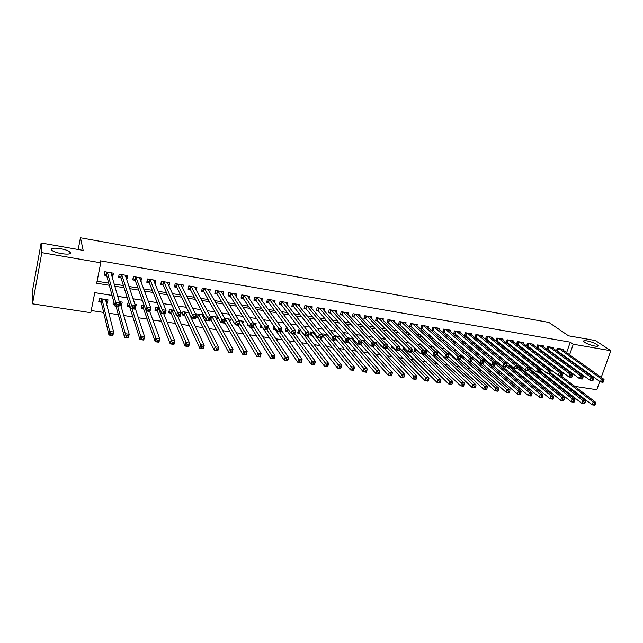 <?xml version="1.0" encoding="UTF-8"?>
<svg xmlns="http://www.w3.org/2000/svg" width="643" height="643" viewBox="0 0 643 643"><rect width="100%" height="100%" fill="white"/><g stroke="black" fill="none" stroke-linecap="round" stroke-linejoin="round"><path stroke-width="0.96" d="M70.449 252.787C71.486 255.673 54.615 253.374 51.842 250.215L51.4 249.468C50.676 246.615 67.362 249.002 70.031 252.096L70.449 252.787M596.849 344.479L597.894 345.395C599.742 347.654 588.578 345.09 584.792 342.381L583.804 341.513C581.987 339.263 592.983 341.771 596.849 344.479M599.774 381.436L596.784 389.722L574.834 386.379M566.684 385.141L564.779 384.852M91.218 310.537L103.652 312.442M108.94 313.254L118.336 314.692M123.745 315.52L132.86 316.911M138.374 317.755L147.207 319.105M152.841 319.973L161.401 321.283M167.14 322.159L175.435 323.429M181.278 324.321L189.307 325.551M195.255 326.459L203.027 327.649M209.071 328.581L216.595 329.73M222.735 330.671L230.017 331.78M236.254 332.736L243.287 333.813M249.613 334.786L256.412 335.823M262.834 336.803L269.401 337.816M275.903 338.805L282.245 339.777M288.836 340.79L294.952 341.722M301.623 342.743L307.531 343.651M314.282 344.68L319.965 345.556M326.797 346.601L332.278 347.437M339.183 348.498L344.455 349.302M351.432 350.371L356.503 351.142M363.56 352.227L368.431 352.975M375.56 354.06L380.238 354.775M387.432 355.876L391.917 356.568M399.174 357.677L403.482 358.336M410.805 359.461L414.928 360.088M422.314 361.221L426.253 361.824M433.704 362.965L437.473 363.544M444.98 364.694L448.573 365.24M456.144 366.397L459.568 366.92M467.196 368.093L470.451 368.592M478.135 369.765L481.229 370.239M488.961 371.421L491.895 371.871M499.683 373.061L502.464 373.487M510.301 374.692L512.929 375.094M520.814 376.3L523.289 376.677M531.231 377.891L533.553 378.245M541.535 379.466L543.713 379.804M551.75 381.034L553.784 381.347M112.059 295.426L94.794 292.653L90.784 312.707L32.512 303.842L41.819 252.651L100.758 262.81L96.675 283.217L109.302 285.291M41.819 252.651L41.144 242.99L32.15 292.645L32.512 303.842M111.986 276.426L112.766 276.562L113.449 273.203L104.793 271.74L104.118 275.108L106.65 275.534M126.478 278.861L127.057 278.958L127.748 275.622L119.188 274.175L118.505 277.519L121.005 277.937M140.801 281.264L141.886 278.009L133.422 276.578L132.723 279.906L135.199 280.324M154.963 283.635L155.871 280.38L147.504 278.958L146.789 282.269L149.24 282.679M168.964 285.982L169.696 282.711L161.417 281.312L160.702 284.6L163.121 285.002M182.684 288.056L183.368 285.026L175.185 283.643L174.454 286.907L176.849 287.308M196.252 290.122L196.895 287.317L188.801 285.942L188.061 289.189L190.424 289.583M209.658 292.187L210.269 289.575L202.264 288.225L201.516 291.448L203.855 291.842M222.92 294.261L223.507 291.818L215.582 290.475L214.826 293.682L217.141 294.068M236.037 296.327L236.592 294.028L228.755 292.702L227.992 295.884L230.282 296.27M249.01 298.376L249.548 296.214L241.792 294.904L241.021 298.071L243.287 298.448M261.846 300.426L262.36 298.384L254.684 297.09L253.905 300.233L256.147 300.611M274.545 302.459L275.035 300.53L267.44 299.244L266.652 302.371L268.87 302.74M287.099 304.485L287.574 302.652L280.067 301.382L279.271 304.485L281.465 304.854M299.525 306.494L299.984 304.75L292.557 303.488L291.753 306.582L293.923 306.944M311.823 308.487L312.265 306.824L304.911 305.578L304.107 308.656L306.253 309.018M323.992 310.465L324.418 308.881L317.144 307.651L316.324 310.706L318.454 311.059M336.032 312.426L336.45 310.915L329.248 309.693L328.42 312.731L330.526 313.085M347.951 314.379L348.353 312.924L341.224 311.718L340.396 314.74L342.478 315.094M359.75 316.308L360.136 314.917L353.079 313.728L352.243 316.726L354.309 317.071M371.421 318.229L371.799 316.895L364.814 315.713L363.97 318.695L366.012 319.041M382.979 320.126L383.349 318.848L376.436 317.674L375.584 320.648L377.602 320.986M394.416 322.014L394.778 320.777L387.93 319.619L387.078 322.569L389.079 322.907M405.741 323.879L406.095 322.69L399.319 321.548L398.451 324.482L400.436 324.811M416.953 325.728L417.291 324.586L410.588 323.453L409.72 326.371L411.681 326.7M428.045 327.568L428.383 326.459L421.744 325.334L420.868 328.243L422.813 328.565M439.04 329.385L439.362 328.316L432.787 327.207L431.911 330.092L433.832 330.414M449.915 331.193L450.237 330.156L443.726 329.055L442.842 331.925L444.747 332.246M460.693 332.978L461.007 331.981L454.561 330.888L453.669 333.741L455.557 334.055M471.359 334.746L471.673 333.781L465.283 332.704L464.391 335.542L466.255 335.855M481.928 336.506L482.226 335.566L475.908 334.497L475.008 337.318L476.857 337.631M492.393 338.242L492.691 337.334L486.421 336.273L485.521 339.086L487.354 339.391M502.754 339.97L503.043 339.086L496.846 338.041L495.938 340.83L497.746 341.136M513.018 341.682L513.307 340.822L507.158 339.785L506.25 342.558L508.042 342.864M523.185 343.37L523.466 342.542L517.382 341.513L516.466 344.278L518.242 344.576M533.256 345.05L533.529 344.238L527.501 343.225L526.593 345.95M543.239 346.714L543.504 345.926L537.532 344.921L536.632 347.574M553.117 348.361L553.382 347.598L547.466 346.601L546.582 349.181M539.847 371.043L540.892 371.204M530.121 366.856L529.269 369.379L531.005 369.653M519.97 365.763L519.279 367.812L521.031 368.093M509.706 364.677L509.192 366.229L510.968 366.51M499.346 363.608L499.008 364.637L500.801 364.919M488.881 362.564L488.736 363.022L489.564 363.15M436.211 354.775L437.73 355.016M427.193 350.379L425.803 350.162L424.943 353.007L426.856 353.312M415.177 348.482L413.939 351.287L415.876 351.584M403.563 347.091L402.831 349.543L404.785 349.848M392.126 346.038L391.611 347.783L393.588 348.088M380.568 345.034L380.286 345.998L381.685 346.223M335.357 338.949L335.871 339.03M322.103 336.868L323.976 337.165M314.138 332.487L310.641 331.933L309.838 334.947L311.959 335.276M300.86 330.389L298.473 330.012L297.669 333.034L299.807 333.371M287.437 328.26L286.167 328.059L285.379 331.105L287.542 331.442M273.854 326.114L272.954 329.16L275.14 329.497M260.913 325.141L260.399 327.191L262.481 327.512M247.909 324.426L247.716 325.197L248.463 325.31M210.341 319.33L211.137 319.458M195.609 317.015L197.923 317.385M188.986 312.683L182.933 311.718L182.21 314.917L184.557 315.287M174.253 310.344L169.39 309.58L168.675 312.795L171.054 313.165M159.343 307.989L155.702 307.41L154.995 310.641L157.398 311.019M144.249 305.602L141.862 305.224L141.163 308.471L143.598 308.857M135.143 306.253L135.585 307.603L135.006 307.507M128.97 303.183L127.869 303.006L127.177 306.277L129.637 306.663M120.587 302.114L121.543 305.393L120.78 305.272M113.626 301.189L113.031 304.059L114.47 304.284M557.417 379.129L557.738 378.213M560.109 371.381L560.407 370.529M551.372 370.038L549.813 370.038M540.659 368.343L540.088 368.246L539.823 369.018M505.888 363.295L506.033 362.861L505.197 362.732M495.496 362.21L495.809 361.245L493.856 360.932M485.409 359.598L482.395 359.115M485.473 359.654L485.168 360.602M474.012 357.789L470.813 357.283M474.88 358.545L474.735 358.987M462.494 355.973L459.102 355.434M450.847 354.124L447.456 353.73M439.089 352.268L436.701 351.89L436.444 352.734M399.094 346.344L398.62 345.862M387.552 345.516L387.946 344.166L386.121 343.884M376.155 343.772L376.557 342.365L373.487 341.883M364.645 342.004L365.063 340.549L360.707 339.858M353.079 338.652L347.783 337.816M353.369 338.982L353.023 340.227M340.243 336.619L334.714 335.742M341.401 337.985L341.28 338.435M327.263 334.569L322.698 333.846L322.432 334.81M268.195 327.408L268.734 325.302L267.086 325.036M255.56 325.535L256.115 323.3L253.085 322.826M242.789 323.646L243.367 321.283L238.915 320.584M229.873 321.749L230.483 319.249L224.576 318.309M216.82 319.852L217.463 317.184L210.068 316.018M203.55 314.982L196.332 313.84L196.051 315.03M204.08 316.01L203.63 317.955M190.384 315.6L190.28 316.059M135.585 307.603L136.284 304.34L134.861 304.115M121.543 305.393L122.226 302.114L119.26 301.639M106.392 303.014L107.333 303.166L108.008 299.863L99.4 298.497L98.733 301.816L101.248 302.21M566.62 352.653L570.261 342.156L100.228 260.801L100.758 262.81M97.077 281.232L108.723 283.153M114.189 284.053L123.416 285.572M129.01 286.497L137.94 287.968M143.662 288.916L152.295 290.339M158.154 291.303L166.489 292.678M172.469 293.666L180.522 294.992M186.623 295.997L194.403 297.283M200.616 298.304L208.123 299.542M214.457 300.586L221.698 301.784M228.136 302.845L235.121 303.994M241.664 305.071L248.391 306.181M255.046 307.282L261.524 308.351M268.276 309.46L274.505 310.489M281.361 311.622L287.357 312.611M294.309 313.752L300.064 314.7M307.113 315.866L312.635 316.774M319.78 317.955L325.077 318.824M332.302 320.021L337.382 320.857M344.704 322.063L349.559 322.866M356.961 324.088L361.607 324.852M369.098 326.089L373.535 326.821M381.106 328.067L385.334 328.766M392.986 330.028L397.02 330.687M404.744 331.965L408.578 332.592M416.383 333.886L420.024 334.481M427.9 335.783L431.349 336.353M439.298 337.663L442.561 338.202M450.582 339.52L453.661 340.026M461.746 341.361L464.656 341.843M472.806 343.185L475.531 343.635M483.745 344.986L486.309 345.412M494.58 346.778L496.975 347.172M505.31 348.546L507.536 348.908M515.935 350.298L517.993 350.636M526.448 352.026L528.353 352.348M536.865 353.746L538.609 354.036M547.177 355.45L548.768 355.708M557.393 357.13L558.831 357.371M565.093 357.05L565.293 356.471M562.906 350.001L563.164 349.253L557.304 348.265L556.444 350.773M556.814 351.046L558.084 351.255M546.847 349.374L548.262 349.607M536.784 347.686L538.352 347.943M526.625 345.982L528.345 346.272M41.144 242.99L83.164 250.392L80.463 237.773L78.197 249.516M80.463 237.773L548.889 322.416L568.516 335.807L595.378 340.533L610.85 350.716L601.221 377.409M570.261 342.156L573.275 344.238L610.85 350.716M568.058 359.204L568.259 358.625M569.602 354.783L573.275 344.238M114.8 286.191L124.091 287.71M129.725 288.643L138.703 290.114M144.466 291.062L153.155 292.485M159.046 293.449L167.437 294.824M173.449 295.812L181.551 297.146M187.692 298.151L195.512 299.437M201.765 300.458L209.321 301.696M215.686 302.74L222.968 303.938M229.447 304.999L236.471 306.156M243.054 307.233L249.822 308.343M256.509 309.444L263.019 310.513M269.819 311.63L276.08 312.651M282.976 313.784L288.996 314.773M295.989 315.922L301.776 316.87M308.865 318.036L314.419 318.944M321.596 320.126L326.925 320.994M334.191 322.191L339.295 323.027M346.657 324.233L351.536 325.036M358.979 326.258L363.649 327.022M371.18 328.26L375.633 328.991M383.244 330.237L387.496 330.936M395.188 332.198L399.239 332.865M407.003 334.135L410.853 334.77M418.689 336.056L422.355 336.651M430.263 337.953L433.736 338.523M441.717 339.834L444.996 340.372M453.05 341.69L456.152 342.197M464.27 343.531L467.188 344.013M475.378 345.355L478.119 345.805M486.373 347.156L488.937 347.582M497.256 348.948L499.651 349.342M508.026 350.716L510.261 351.078M518.7 352.46L520.766 352.806M529.261 354.197L531.166 354.51M539.718 355.909L541.47 356.198M550.07 357.612L551.67 357.87M560.326 359.292L561.773 359.533M564.787 368.6L564.988 368.021L563.734 367.82M554.965 366.414L553.181 366.124M544.46 364.726L542.515 364.412M533.859 363.03L531.745 362.692M523.137 361.31L520.862 360.948M512.318 359.574L509.867 359.18M501.379 357.821L498.759 357.404M490.336 356.053L487.539 355.603M479.172 354.261L476.198 353.787M467.895 352.46L464.736 351.946M456.506 350.628L453.154 350.089M444.988 348.787L441.444 348.217M433.358 346.923L429.62 346.32M421.599 345.034L417.661 344.407M409.72 343.129L405.572 342.47M397.704 341.208L393.355 340.509M385.567 339.263L381.002 338.531M373.294 337.294L368.519 336.53M360.892 335.308L355.892 334.505M348.353 333.299L343.129 332.455M335.678 331.266L330.221 330.389M322.858 329.208L317.168 328.3M309.902 327.134L303.97 326.186M296.793 325.036L290.62 324.04M283.539 322.907L277.117 321.878M270.14 320.761L263.461 319.692M256.589 318.59L249.645 317.473M242.877 316.388L235.668 315.239M229.012 314.17L221.53 312.972M214.987 311.919L207.223 310.673M200.793 309.645L192.747 308.359M186.438 307.346L178.103 306.012M171.914 305.015L163.274 303.633M157.213 302.66L148.276 301.229M142.344 300.281L133.093 298.794M127.29 297.87L117.725 296.335M560.326 381.395L560.648 380.463M562.014 376.565L563.34 372.747M106.465 299.734L107.333 303.166M167.895 282.414L167.71 283.241L168.972 285.99M153.974 280.83L155.156 283.667M140.086 278.395L141.187 281.329M126.036 275.903L127.057 278.958M111.842 273.371L112.766 276.562M603.431 381.966L603.849 380.809L602.812 380.648L602.395 381.805L603.431 381.966L602.997 382.312L600.417 381.902L601.462 379.016L559.016 348.554M602.812 380.648L601.462 379.016L604.042 379.418L561.46 348.964M602.395 381.805L600.417 381.902L556.581 350.371M603.849 380.809L604.042 379.418M595.121 404.937L595.531 403.796L594.502 403.643L594.084 404.785L595.121 404.937L594.711 405.227L592.139 404.857L593.168 402.004L595.74 402.381L560.921 375.729M550.762 372.803L592.139 404.857L594.084 404.785M558.47 375.351L593.168 402.004L594.502 403.643M595.74 402.381L595.531 403.796M593.047 380.343L593.465 379.177L592.42 379.008L592.002 380.174L593.047 380.343L592.637 380.688L590.033 380.286L591.07 377.377L549.194 346.89M592.42 379.008L591.07 377.377L593.682 377.787L551.662 347.308M592.002 380.174L590.033 380.286L546.743 348.715M593.465 379.177L593.682 377.787M582.566 378.695L582.976 377.529L581.923 377.361L581.513 378.534L582.566 378.695L582.172 379.057L579.544 378.647L580.573 375.721L539.276 345.211M581.923 377.361L580.573 375.721L583.209 376.131L541.768 345.637M581.513 378.534L579.544 378.647L536.817 347.035M582.976 377.529L583.209 376.131M571.973 377.039L572.383 375.866L571.322 375.697L570.904 376.878L571.973 377.039L571.603 377.401L568.942 376.983L569.971 374.049L529.269 343.523M571.322 375.697L569.971 374.049L572.632 374.467L531.777 343.949M570.904 376.878L568.942 376.983L526.794 345.339M572.383 375.866L572.632 374.467M561.267 375.367L561.685 374.186L560.608 374.017L560.19 375.199L561.267 375.367L560.921 375.737L558.237 375.311L559.265 372.353L519.158 341.811M560.608 374.017L559.265 372.353L561.95 372.779L521.698 342.237M560.19 375.199L558.237 375.311L516.675 343.627M561.685 374.186L561.95 372.779M584.768 403.442L585.178 402.293L584.141 402.14L583.731 403.29L584.768 403.442L584.383 403.74L581.778 403.362L582.807 400.493L585.403 400.878L550.432 373.704M539.983 370.585L581.778 403.362L583.731 403.29M548.583 373.808L582.807 400.493L584.141 402.14M585.403 400.878L585.178 402.293M574.32 401.931L574.729 400.774L573.677 400.621L573.267 401.779L574.32 401.931L573.95 402.229L571.322 401.851L572.342 398.965L574.971 399.351L539.686 371.517M529.502 368.704L571.322 401.851L573.267 401.779M538.601 372.241L572.342 398.965L573.677 400.621M574.971 399.351L574.729 400.774M563.758 400.396L564.168 399.239L563.107 399.086L562.697 400.243L563.758 400.396L563.413 400.71L560.76 400.324L561.773 397.422L564.425 397.816L528.819 369.275M519.512 367.121L560.76 400.324L562.697 400.243M528.305 370.497L561.773 397.422L563.107 399.086M564.425 397.816L564.168 399.239M553.093 398.853L553.494 397.687L552.425 397.535L552.015 398.7L553.093 398.853L552.763 399.166L550.087 398.781L551.099 395.863L553.776 396.257L517.816 366.976M509.425 365.529L550.087 398.781L552.015 398.7M517.398 368.31L551.099 395.863L552.425 397.535M553.776 396.257L553.494 397.687M550.456 373.671L550.866 372.482L549.781 372.313L549.371 373.503L550.456 373.671L550.135 374.049L547.418 373.623L548.439 370.649L508.959 340.083M549.781 372.313L548.439 370.649L551.155 371.075L511.515 340.517M549.371 373.503L547.418 373.623L506.467 341.907M550.866 372.482L551.155 371.075M542.314 397.294L542.724 396.128L541.639 395.967L541.229 397.141L542.314 397.294L542.009 397.615L539.308 397.221L540.313 394.296L543.022 394.689L506.708 364.613M499.249 363.914L539.308 397.221L541.229 397.141M506.306 366.004L540.313 394.296L541.639 395.967M543.022 394.689L542.724 396.128M539.533 371.967L539.943 370.77L538.842 370.593L538.432 371.791L539.533 371.967L539.228 372.345L536.487 371.911L537.508 368.921L498.655 338.347M538.842 370.593L537.508 368.921L540.249 369.355L501.243 338.781M538.432 371.791L536.487 371.911L496.155 340.163M539.943 370.77L540.249 369.355M531.431 395.718L531.833 394.545L530.74 394.384L530.33 395.566L531.431 395.718L531.15 396.048L528.417 395.646L529.414 392.704L532.155 393.098L494.009 360.956M492.586 365.055L528.417 395.646L530.33 395.566M495.094 363.649L529.414 392.704L530.74 394.384M532.155 393.098L531.833 394.545M528.498 370.239L528.9 369.034L527.79 368.857L527.381 370.063L528.498 370.239L528.216 370.625L525.444 370.191L526.456 367.177L488.254 336.586M527.79 368.857L526.456 367.177L529.229 367.619L490.866 337.028M527.381 370.063L525.444 370.191L485.738 338.403M528.9 369.034L529.229 367.619M520.428 394.127L520.83 392.945L519.721 392.785L519.327 393.974L520.428 394.127L520.171 394.456L517.406 394.063L518.411 391.097L521.168 391.499L483.673 359.324M482.194 363.432L517.406 394.063L519.327 393.974M483.761 361.229L518.411 391.097L519.721 392.785M521.168 391.499L520.83 392.945M517.342 368.495L517.744 367.282L516.618 367.105L516.216 368.318L517.342 368.495L517.085 368.881L514.287 368.447L515.292 365.417L477.757 334.81M516.618 367.105L515.292 365.417L518.097 365.859L480.385 335.252M516.216 368.318L514.287 368.447L475.233 336.619M517.744 367.282L518.097 365.859M509.312 392.519L509.714 391.33L508.597 391.169L508.195 392.359L509.312 392.519L509.079 392.857L506.29 392.455L507.279 389.473L510.076 389.875L473.232 357.669M471.44 361.559L506.29 392.455L508.195 392.359M472.324 358.762L508.597 391.169M510.076 389.875L509.714 391.33M506.065 366.727L506.467 365.513L505.334 365.337L504.932 366.55L506.065 366.727L505.84 367.121L503.003 366.679L504.008 363.641L467.148 333.018M505.334 365.337L504.008 363.641L506.845 364.083L469.808 333.468M504.932 366.55L503.003 366.679L464.616 334.826M506.467 365.513L506.845 364.083M498.084 390.896L498.478 389.698L497.352 389.529L496.959 390.735L497.875 391.233L495.054 390.831L496.042 387.825L498.864 388.243L468.651 361.31M459.906 359.051L495.054 390.831L496.959 390.735M460.042 355.579L497.352 389.529M498.864 388.243L498.478 389.698M494.676 364.943L495.078 363.721L493.928 363.544L493.527 364.766L494.676 364.943L494.467 365.345L491.614 364.902L492.61 361.84L456.442 331.209M493.928 363.544L492.61 361.84L495.472 362.29L459.134 331.659M493.527 364.766L491.614 364.902L453.894 333.01M495.078 363.721L495.472 362.29M486.735 389.256L487.129 388.05L485.987 387.882L485.594 389.087L486.55 389.602L483.697 389.184L484.685 386.17L487.531 386.588L457.896 359.63M448.259 356.487L483.697 389.184L485.594 389.087M449.369 353.891L485.987 387.882M487.531 386.588L487.129 388.05M483.166 363.142L483.56 361.913L482.403 361.728L482.001 362.965L483.166 363.142L482.981 363.552L480.088 363.102L481.085 360.024L445.631 329.377M482.403 361.728L481.085 360.024L483.978 360.482L448.348 329.835M482.001 362.965L480.088 363.102L443.075 331.185M483.56 361.913L483.978 360.482M475.265 387.592L475.659 386.379L474.502 386.218L474.116 387.432L475.105 387.946L472.227 387.528L473.2 384.498L476.085 384.916L447.03 357.934M436.42 354.1L472.227 387.528L474.116 387.432M438.598 352.187L474.502 386.218M476.085 384.916L475.659 386.379M471.528 361.326L471.922 360.088L470.748 359.903L470.355 361.141L471.528 361.326L471.375 361.736L468.45 361.286L469.438 358.183L434.708 327.528M470.748 359.903L469.438 358.183L472.356 358.649L437.449 327.994M470.355 361.141L468.45 361.286L432.144 329.329M471.922 360.088L472.356 358.649M463.675 385.921L464.069 384.699L462.896 384.53L462.51 385.752L463.539 386.274L460.629 385.856L461.602 382.802L464.511 383.228L435.833 356.005M425.192 352.179L460.629 385.856L462.51 385.752M433.302 355.788L462.896 384.53M464.511 383.228L464.069 384.699M458.973 358.047L458.58 359.3L459.761 359.485L460.155 358.239L458.973 358.047L457.663 356.326L460.621 356.793L459.641 359.903L456.683 359.445L457.663 356.326L423.681 325.663M426.454 326.13L460.621 356.793L460.155 358.239M458.58 359.3L456.683 359.445L421.101 327.464M459.761 359.485L459.641 359.903M452.35 382.995L451.169 382.826L450.783 384.056L451.965 384.225L452.817 381.516L451.852 384.586L448.91 384.16L449.875 381.09L452.817 381.516L423.914 353.457M414.196 350.435L448.91 384.16L450.783 384.056M422.186 354.052L451.169 382.826M447.07 356.182L446.676 357.436L447.874 357.621L448.267 356.367L447.07 356.182L445.76 354.446L448.75 354.92L447.777 358.055L444.787 357.58L445.76 354.446L412.549 323.783M415.338 324.257L448.75 354.92L448.267 356.367M446.676 357.436L444.787 357.58L409.953 325.575M447.874 357.621L447.777 358.055M440.503 381.275L439.314 381.098L438.928 382.336L440.117 382.513L441.002 379.796L440.037 382.874L437.063 382.448L438.028 379.362L441.002 379.796L411.866 350.837M403.089 348.675L437.063 382.448L438.928 382.336M410.965 352.3L439.314 381.098M435.038 354.293L434.644 355.555L435.858 355.74L436.243 354.478L435.038 354.293L433.736 352.549L436.75 353.031L435.785 356.174L432.763 355.708L433.736 352.549L401.296 321.878M404.117 322.36L436.75 353.031L436.243 354.478M434.644 355.555L432.763 355.708L398.692 323.67M435.858 355.74L435.785 356.174M428.535 379.539L427.33 379.362L426.944 380.608L428.15 380.777L429.05 378.052L428.093 381.154L425.095 380.72L426.044 377.61L429.05 378.052L399.697 348.136M391.876 346.89L425.095 380.72L426.944 380.608M399.134 350.017L427.33 379.362M422.869 352.38L422.483 353.65L423.705 353.843L424.091 352.573L422.869 352.38L421.575 350.636L424.621 351.118L423.665 354.285L420.61 353.803L421.575 350.636L389.931 319.957M392.785 320.439L424.621 351.118L424.091 352.573M422.483 353.65L420.61 353.803L387.319 321.741M423.705 353.843L423.665 354.285M416.431 377.779L415.217 377.602L414.831 378.856L416.053 379.024L416.977 376.284L416.029 379.41L412.991 378.968L413.931 375.842L416.977 376.284L387.399 345.355M383.927 348.072L412.991 378.968L414.831 378.856M386.829 347.308L415.217 377.602M410.572 350.451L410.186 351.729L411.424 351.922L411.801 350.644L410.572 350.451L409.278 348.691L412.364 349.181L411.407 352.364L408.321 351.882L409.278 348.691L378.454 318.02M381.331 318.502L412.364 349.181L411.801 350.644M410.186 351.729L408.321 351.882L377.264 320.64L375.825 319.788M411.424 351.922L411.407 352.364M404.198 376.002L402.968 375.825L402.59 377.079L403.82 377.256L404.769 374.507L403.82 377.642L400.75 377.2L401.69 374.057L404.769 374.507L374.556 342.052M372.458 346.28L400.75 377.2L402.59 377.079M374.387 344.519L402.968 375.825M398.13 348.49L397.752 349.776L398.998 349.977L399.383 348.691L398.13 348.49L396.844 346.73L399.962 347.228L399.014 350.427L395.895 349.945L396.844 346.73L366.856 316.059M369.765 316.549L399.962 347.228L399.383 348.691M397.752 349.776L395.895 349.945L365.682 318.703L364.219 317.827M398.998 349.977L399.014 350.427M391.828 374.202L390.582 374.025L390.213 375.287L391.458 375.472L392.423 372.707L391.491 375.858L388.38 375.416L389.312 372.249L392.423 372.707L363.038 340.227M360.876 344.471L388.38 375.416L390.213 375.287M361.816 341.634L390.582 374.025M385.559 346.521L385.181 347.815L386.443 348.008L386.821 346.714L385.559 346.521L384.273 344.752L387.432 345.243L386.491 348.474L383.332 347.984L384.273 344.752L355.145 314.073M358.087 314.572L387.432 345.243L386.821 346.714M385.181 347.815L383.332 347.984L353.988 316.734L352.493 315.834M386.443 348.008L386.491 348.474M379.322 372.385L378.068 372.201L377.698 373.479L378.952 373.663L379.941 370.882L379.016 374.057L375.874 373.607L376.798 370.424L379.941 370.882L351.408 338.387M348.289 341.618L375.874 373.607L377.698 373.479M348.474 337.921L378.068 372.201M372.844 344.519L372.466 345.821L373.744 346.022L374.122 344.72L372.844 344.519L371.566 342.743L374.756 343.249L373.816 346.497L370.633 345.998L371.566 342.743L343.314 312.072M346.28 312.578L374.756 343.249L374.122 344.72M372.466 345.821L370.633 345.998L342.172 314.748L340.645 313.824M373.744 346.022L373.816 346.497M366.679 370.553L365.409 370.368L365.039 371.646L366.309 371.831L367.322 369.042L366.406 372.233L363.231 371.775L364.147 368.576L367.322 369.042L339.649 336.522M335.461 338.572L363.231 371.775L365.039 371.646M336.691 336.056L365.409 370.368M366.406 372.233L366.309 371.831M359.984 342.502L359.606 343.812L360.9 344.013L361.27 342.703L359.984 342.502L358.714 340.718L361.937 341.224L361.012 344.487L357.781 343.989L358.714 340.718L331.354 310.055M334.352 310.561L361.937 341.224L361.27 342.703M359.606 343.812L357.781 343.989L330.229 312.747L328.677 311.791M360.9 344.013L361.012 344.487M353.899 368.696L352.613 368.503L352.243 369.797L353.529 369.982L354.566 367.177L353.658 370.392L350.443 369.926L351.359 366.711L354.566 367.177L332.174 339.986M322.352 335.935L323.686 336.803L350.443 369.926L352.243 369.797M324.787 334.175L352.613 368.503M353.658 370.392L353.529 369.982M346.979 340.46L346.609 341.779L347.911 341.98L348.281 340.661L346.979 340.46L345.709 338.668L348.972 339.183L348.056 342.47L344.793 341.955L345.709 338.668L319.274 308.005M322.304 308.519L348.972 339.183L348.281 340.661M346.609 341.779L344.793 341.955L318.164 310.722L316.581 309.741M347.911 341.98L348.056 342.47M340.967 366.815L339.665 366.623L339.303 367.925L340.605 368.109L341.666 365.296L340.758 368.527L337.511 368.061L338.419 364.822L341.666 365.296L320.029 338.089M310.119 333.894L311.678 334.915L337.511 368.061L339.303 367.925M312.763 332.27L339.665 366.623M340.758 368.527L340.605 368.109M333.821 338.395L333.46 339.721L334.778 339.922L335.148 338.596L333.821 338.395L332.56 336.586L335.863 337.109L334.955 340.42L331.651 339.906L332.56 336.586L307.065 305.947M310.127 306.462L335.863 337.109L335.148 338.596M333.46 339.721L331.651 339.906L305.972 308.672L304.364 307.667M334.778 339.922L334.955 340.42M327.89 364.919L326.58 364.726L326.218 366.028L327.536 366.221L328.621 363.391L327.721 366.647L324.442 366.172L325.334 362.909L328.621 363.391L307.756 336.168M297.958 331.957L299.542 333.01L324.442 366.172L326.218 366.028M300.611 330.349L326.58 364.726M327.721 366.647L327.536 366.221M320.519 336.305L320.158 337.639L321.492 337.848L321.854 336.514L320.519 336.305L319.266 334.489L322.601 335.019L321.701 338.347L318.365 337.824L319.266 334.489L294.727 303.858M297.822 304.38L322.601 335.019L321.854 336.514M320.158 337.639L318.365 337.824L293.658 306.607L292.018 305.57M321.492 337.848L321.701 338.347M314.668 362.998L313.334 362.797L312.98 364.115L314.314 364.308L315.424 361.462L314.531 364.742L311.212 364.26L312.104 360.98L315.424 361.462L294.88 333.588M285.669 330.004L287.276 331.081L311.212 364.26L312.98 364.115M292.227 333.741L313.334 362.797M314.531 364.742L314.314 364.308M307.057 334.191L306.703 335.533L308.053 335.742L308.415 334.4L307.057 334.191L305.811 332.367L309.187 332.905L308.294 336.257L304.919 335.726L305.811 332.367L282.261 301.752M285.388 302.282L309.187 332.905L308.415 334.4M306.703 335.533L304.919 335.726L281.208 304.517L279.536 303.448M308.053 335.742L308.294 336.257M301.294 361.053L299.943 360.852L299.598 362.178L300.94 362.371L302.081 359.517L301.197 362.813L297.838 362.322L298.722 359.027L302.081 359.517L281.449 330.341M273.243 328.026L274.882 329.128L297.838 362.322L299.598 362.178M274.882 329.128L275.18 328.018L274.882 329.128M279.657 331.78L299.943 360.852M301.197 362.813L300.94 362.371M293.449 332.053L293.087 333.404L294.462 333.613L294.815 332.262L293.449 332.053L292.203 330.221L295.619 330.759L294.735 334.135L291.319 333.596L292.203 330.221L269.658 299.622M272.825 300.152L295.619 330.759L294.815 332.262M293.087 333.404L291.319 333.596L268.629 302.403L266.925 301.302M294.462 333.613L294.735 334.135M287.767 359.083L286.4 358.89L286.055 360.217L287.413 360.418L288.578 357.548L287.71 360.86L284.31 360.369L285.179 357.05L288.578 357.548L267.874 326.933M263.775 329.296L284.31 360.369L286.055 360.217M260.696 326.025L262.111 326.957M266.958 329.795L286.4 358.89M287.71 360.86L287.413 360.418M260.134 298.022L281.899 328.597L281.015 331.989L277.567 331.45L255.914 300.273L254.178 299.132M279.319 331.249L280.71 331.466L281.055 330.1L279.673 329.883L279.319 331.249L277.567 331.45L278.443 328.051L256.927 297.468M279.673 329.883L278.443 328.051L281.899 328.597L281.055 330.1M280.71 331.466L281.015 331.989M253.905 322.955L274.923 355.555L274.063 358.89L270.623 358.392L271.483 355.049L274.923 355.555L274.079 357.098L272.704 356.897L272.359 358.239L273.733 358.432L274.079 357.098M251.051 327.311L270.623 358.392L272.359 358.239M253.358 326.596L272.704 356.897M274.063 358.89L273.733 358.432M265.736 327.697L265.39 329.071L266.789 329.288L267.142 327.914L265.736 327.697L264.514 325.856L268.01 326.403L267.142 329.819L263.646 329.272L264.514 325.856L244.059 295.29M247.29 295.836L268.01 326.403L267.142 327.914M265.39 329.071L263.646 329.272L243.038 298.079L241.294 296.945M266.789 329.288L267.142 329.819M260.238 355.089L258.84 354.88L258.502 356.23L259.893 356.431L261.114 353.537L260.254 356.897L256.782 356.391L257.634 353.031L261.114 353.537L241.125 320.929M238.199 325.302L256.782 356.391L258.502 356.23M239.477 323.019L258.84 354.88M260.254 356.897L259.893 356.431M251.638 325.487L251.292 326.861L252.715 327.086L253.061 325.704L251.638 325.487L250.424 323.63L253.961 324.193L253.101 327.625L249.564 327.078L250.424 323.63L231.046 293.087M234.317 293.642L253.961 324.193L253.061 325.704M251.292 326.861L249.564 327.078L230.073 295.933L228.273 294.727M252.715 327.086L253.101 327.625M246.229 353.055L244.822 352.846L244.485 354.205L245.891 354.406L247.137 351.496L246.293 354.88L242.773 354.365L243.617 350.982L247.137 351.496L228.217 318.888M224.704 322.384L242.773 354.365L244.485 354.205M224.962 318.373L244.822 352.846M246.293 354.88L245.891 354.406M237.371 323.244L237.034 324.627L238.465 324.852L238.81 323.469L237.371 323.244L236.166 321.379L239.743 321.95L238.891 325.406L235.314 324.852L236.166 321.379L217.897 290.869M221.2 291.424L239.743 321.95L238.81 323.469M237.034 324.627L235.314 324.852L216.94 293.73L215.108 292.485M238.465 324.852L238.891 325.406M232.059 350.99L230.628 350.789L230.298 352.147L231.721 352.356L232.999 349.43L232.163 352.838L228.603 352.324L229.438 348.908L232.999 349.43L215.164 316.822M210.486 318.719L228.603 352.324L230.298 352.147M211.885 316.3L230.628 350.789M232.163 352.838L231.721 352.356M222.936 320.978L222.599 322.376L224.053 322.601L224.391 321.203L222.936 320.978L221.731 319.105L225.355 319.675L224.52 323.164L220.895 322.593L221.731 319.105L204.603 288.619M207.946 289.181L225.355 319.675L224.391 321.203M222.599 322.376L220.895 322.593L203.67 291.504L201.806 290.21M224.053 322.601L224.52 323.164M202.32 314.789L202.215 315.207M217.72 348.908L216.273 348.699L215.944 350.073L217.39 350.282L218.692 347.341L217.864 350.773L214.272 350.25L215.092 346.818L218.692 347.341L201.974 314.732M195.922 315.681L197.739 317.023L214.272 350.25L215.944 350.073M198.655 314.21L216.273 348.699M217.864 350.773L217.39 350.282M194.853 287.501L194.966 286.987M208.324 318.679L207.994 320.085L209.465 320.318L209.795 318.912L208.324 318.679L207.134 316.798L210.8 317.377L209.972 320.889L206.307 320.31L207.134 316.798L191.164 286.344M194.54 286.915L210.8 317.377L209.795 318.912M207.994 320.085L206.307 320.31L190.256 289.254L188.351 287.919M209.465 320.318L209.972 320.889M189.05 312.795L188.946 313.254M203.212 346.802L201.749 346.593L201.42 347.976L202.883 348.184L204.217 345.227L203.405 348.675L199.756 348.152L200.576 344.696L204.217 345.227L188.648 312.627M182.524 313.535L184.396 314.925L199.756 348.152L201.42 347.976M185.288 312.096L201.749 346.593M203.405 348.675L202.883 348.184M181.358 285.371L181.503 284.712M193.543 316.356L193.213 317.771L194.7 318.004L195.03 316.589L193.543 316.356L192.353 314.467L196.067 315.054L195.247 318.582L191.542 318.004L192.353 314.467L177.581 284.045M180.988 284.624L196.067 315.054L195.03 316.589M193.213 317.771L191.542 318.004L176.688 286.971L174.751 285.596M194.7 318.004L195.247 318.582M188.528 344.672L187.049 344.455L186.727 345.846L188.206 346.063L189.572 343.089L188.769 346.561L185.08 346.03L185.883 342.55L189.572 343.089L177.516 315.817M168.996 311.365L170.901 312.803L185.08 346.03L186.727 345.846M171.777 309.958L187.049 344.455M188.769 346.561L188.206 346.063M178.569 314.009L178.248 315.432L179.759 315.665L180.08 314.242L178.569 314.009L177.396 312.112L181.149 312.699L180.345 316.26L176.592 315.673L177.396 312.112L163.836 281.722M167.284 282.309L181.149 312.699L180.08 314.242M178.248 315.432L176.592 315.673L162.968 284.672L160.999 283.25M179.759 315.665L180.345 316.26M173.666 342.51L172.171 342.293L171.85 343.692L173.345 343.909L174.743 340.927L173.948 344.423L170.218 343.884L171.014 340.38L174.743 340.927L163.692 313.655M155.317 309.17L157.262 310.665L170.218 343.884L171.85 343.692M158.114 307.796L172.171 342.293M173.948 344.423L173.345 343.909M153.91 281.112L154.135 280.083M163.426 311.63L163.105 313.061L164.624 313.302L164.946 311.863L163.426 311.63L162.253 309.725L166.055 310.32L165.259 313.897L161.465 313.31L162.253 309.725L149.948 279.375M153.436 279.962L166.055 310.32L164.946 311.863M163.105 313.061L161.465 313.31L149.104 282.341L147.094 280.87M164.624 313.302L165.259 313.897M158.628 340.324L157.109 340.107L156.796 341.513L158.315 341.738L159.737 338.74L158.958 342.253L155.18 341.706L155.96 338.186L159.737 338.74L149.715 311.469M141.492 306.952L143.469 308.495L155.18 341.706L156.796 341.513M146.202 310.923L155.96 338.186L157.109 340.107M158.958 342.253L158.315 341.738M139.949 278.998L140.222 277.728M148.091 309.219L147.777 310.665L149.313 310.907L149.626 309.46L148.091 309.219L146.925 307.306L150.775 307.909L149.996 311.517L146.146 310.915L146.925 307.306L135.898 276.996M139.427 277.599L150.775 307.909L149.626 309.46M147.777 310.665L146.146 310.915L135.078 279.986L133.029 278.467M149.313 310.907L149.996 311.517M143.405 338.114L141.87 337.888L141.564 339.311L143.092 339.536L144.554 336.522L143.783 340.059L139.957 339.512L140.729 335.959L144.554 336.522L134.926 307.274M127.507 304.71L129.524 306.309L139.957 339.512L141.564 339.311M132.024 308.704L140.729 335.959L141.87 337.888M143.783 340.059L143.092 339.536M125.827 276.908L126.157 275.349M132.562 306.775L132.249 308.238L133.816 308.479L134.122 307.024L132.562 306.775L131.413 304.854L135.311 305.473L134.54 309.098L130.642 308.487L131.413 304.854L121.696 274.593M125.264 275.204L135.311 305.473L134.122 307.024M132.249 308.238L130.642 308.487L120.9 277.607L118.81 276.032M133.816 308.479L134.54 309.098M120.635 301.864L120.257 303.488M127.989 335.871L126.438 335.646L126.132 337.077L127.684 337.302L129.179 334.28L128.423 337.84L124.549 337.286L125.305 333.709L129.179 334.28L119.751 301.72M116.005 306.205L124.549 337.286L126.132 337.077M113.369 302.435L114.124 303.022M117.685 306.462L125.305 333.709L126.438 335.646M128.423 337.84L127.684 337.302M111.512 274.778L111.922 272.945M116.841 304.308L116.536 305.779L118.119 306.02L118.425 304.557L116.841 304.308L115.7 302.379L119.646 302.998L118.891 306.655L114.944 306.036L115.7 302.379L107.325 272.166M110.934 272.777L119.646 302.998L118.425 304.557M116.536 305.779L114.944 306.036L106.553 275.204L104.431 273.564M118.119 306.02L118.891 306.655M106.489 299.622L105.982 301.366M112.388 333.604L110.821 333.379L110.524 334.818L112.091 335.043L113.618 332.005L112.871 335.598L108.956 335.027L109.696 331.434L113.618 332.005L105.5 299.469M99.07 300.136L101.168 301.856L108.956 335.027L110.524 334.818M101.915 298.899L109.696 331.434L110.821 333.379M112.871 335.598L112.091 335.043M558.462 348.458L557.618 350.917M558.14 348.402L557.328 350.748M550.504 370.577L550.721 369.934M550.778 370.786L551.051 369.982M548.648 346.794L547.804 349.27M548.318 346.746L547.514 349.101M538.738 345.122L537.894 347.606M538.416 345.066L537.612 347.437M528.731 343.426L527.895 345.926M528.409 343.378L527.614 345.757M518.636 341.722L517.8 344.23M518.314 341.666L517.519 344.061M540.16 370.673L540.892 368.519M540.441 370.85L541.157 368.736M530.282 369.122L530.853 367.434M530.563 369.299L531.118 367.651M520.316 367.555L520.717 366.365M520.597 367.732L520.983 366.582M510.261 365.971L510.478 365.312M510.534 366.156L510.743 365.529M508.436 339.994L507.608 342.526M508.123 339.946L507.335 342.349M498.148 338.258L497.32 340.798M497.835 338.202L497.047 340.621M487.756 336.498L486.928 339.054M487.442 336.45L486.663 338.877M477.259 334.722L476.439 337.294M476.953 334.673L476.174 337.117M466.665 332.937L465.853 335.517M466.36 332.881L465.588 335.341M455.967 331.121L455.156 333.717M455.662 331.073L454.89 333.548M448.348 354.55L448.597 353.771M448.597 354.775L448.894 353.819M445.157 329.296L444.353 331.909M444.86 329.248L444.096 331.732M437.087 354.478L437.835 352.067M437.344 354.655L438.132 352.115M434.25 327.456L433.454 330.076M433.953 327.4L433.197 329.899M426.229 352.774L426.968 350.347M426.478 352.951L427.249 350.435M423.231 325.591L422.435 328.227M422.941 325.543L422.186 328.051M415.257 351.046L415.836 349.133M415.507 351.231L416.069 349.358M412.099 323.71L411.311 326.355M411.817 323.662L411.062 326.186M404.182 349.31L404.543 348.088M404.431 349.487L404.777 348.321M400.862 321.805L400.075 324.474M400.581 321.757L399.833 324.297M392.994 347.55L393.13 347.083M393.235 347.726L393.363 347.316M389.505 319.884L388.726 322.569M389.224 319.836L388.485 322.392M378.036 317.947L377.264 320.64M377.762 317.899L377.023 320.471M366.454 315.986L365.682 318.703M366.18 315.938L365.449 318.526M354.751 314.009L353.988 316.734M354.478 313.961L353.754 316.565M342.928 312.008L342.172 314.748M342.663 311.968L341.939 314.58M335.759 336.988L336.048 335.959M335.574 338.668L336.313 336M330.976 309.99L330.229 312.747M330.719 309.942L330.004 312.578M323.461 336.627L324.16 334.071M323.686 336.803L324.418 334.111M318.904 307.949L318.164 310.722M318.647 307.901L317.939 310.553M311.453 334.738L312.144 332.174M311.678 334.915L312.402 332.214M306.711 305.883L305.972 308.672M306.454 305.843L305.755 308.503M299.325 332.833L300.008 330.253M299.542 333.01L300.257 330.293M294.39 303.801L293.658 306.607L294.381 303.801M294.14 303.761L293.441 306.438M287.067 330.904L287.67 328.589M287.276 331.089L287.863 328.846L287.276 331.081M281.931 301.696L281.208 304.517L281.915 301.696M281.69 301.655L280.999 304.348M274.682 328.959L274.995 327.745M268.613 302.387L269.329 299.566L268.629 302.403M269.104 299.525L268.42 302.234M256.621 297.412L255.914 300.273M256.388 297.371L255.713 300.096M243.761 295.241L243.062 298.119M243.536 295.201L242.861 297.942M230.765 293.039L230.073 295.933M230.54 293.007L229.881 295.764M217.631 290.821L216.94 293.73M217.414 290.781L216.755 293.562M210.759 318.912L211.394 316.227M210.944 319.097L211.611 316.26M204.353 288.578L203.67 291.504M204.136 288.538L203.485 291.327M197.562 316.838L198.189 314.138M197.739 317.023L198.406 314.17M190.923 286.304L190.256 289.254M190.714 286.272L190.071 289.077M184.219 314.74L184.838 312.024M184.396 314.925L185.047 312.056M177.347 284.013L176.688 286.971M177.147 283.973L176.512 286.802M170.733 312.627L171.343 309.886M170.901 312.803L171.544 309.918M163.627 281.69L162.968 284.672M163.426 281.658L162.8 284.495M157.093 310.481L157.704 307.724M157.262 310.665L157.897 307.756M149.747 279.343L149.104 282.341M149.554 279.311L148.943 282.173M143.309 308.319L143.903 305.546M143.469 308.495L144.096 305.578M135.713 276.972L135.078 279.986M135.528 276.94L134.926 279.818M129.372 306.124L129.581 305.128M129.524 306.309L129.693 305.489M121.527 274.569L120.9 277.607M121.342 274.537L120.747 277.438M107.172 272.142L106.553 275.204M106.995 272.11L106.408 275.027M101.023 301.671L101.594 298.85M101.168 301.856L101.763 298.874M597.894 345.395L597.62 346.151M70.031 252.096L69.725 253.696M256.597 297.412L255.89 300.249M243.737 295.233L243.038 298.079M230.733 293.039L230.041 295.893M217.591 290.813L216.908 293.682M210.912 319.049L211.571 316.252M204.305 288.57L203.63 291.448M197.706 316.967L198.357 314.162M190.875 286.296L190.207 289.189M184.356 314.861L184.999 312.048M177.291 283.997L176.64 286.907M170.861 312.739L171.488 309.91M163.563 281.674L162.92 284.6M157.213 310.585L157.84 307.748M149.682 279.327L149.047 282.261M143.421 308.415L144.032 305.562M135.649 276.956L135.022 279.906M129.468 306.213L129.653 305.353M121.455 274.553L120.836 277.519M107.1 272.126L106.497 275.1M101.104 301.752L101.69 298.858"/></g></svg>
